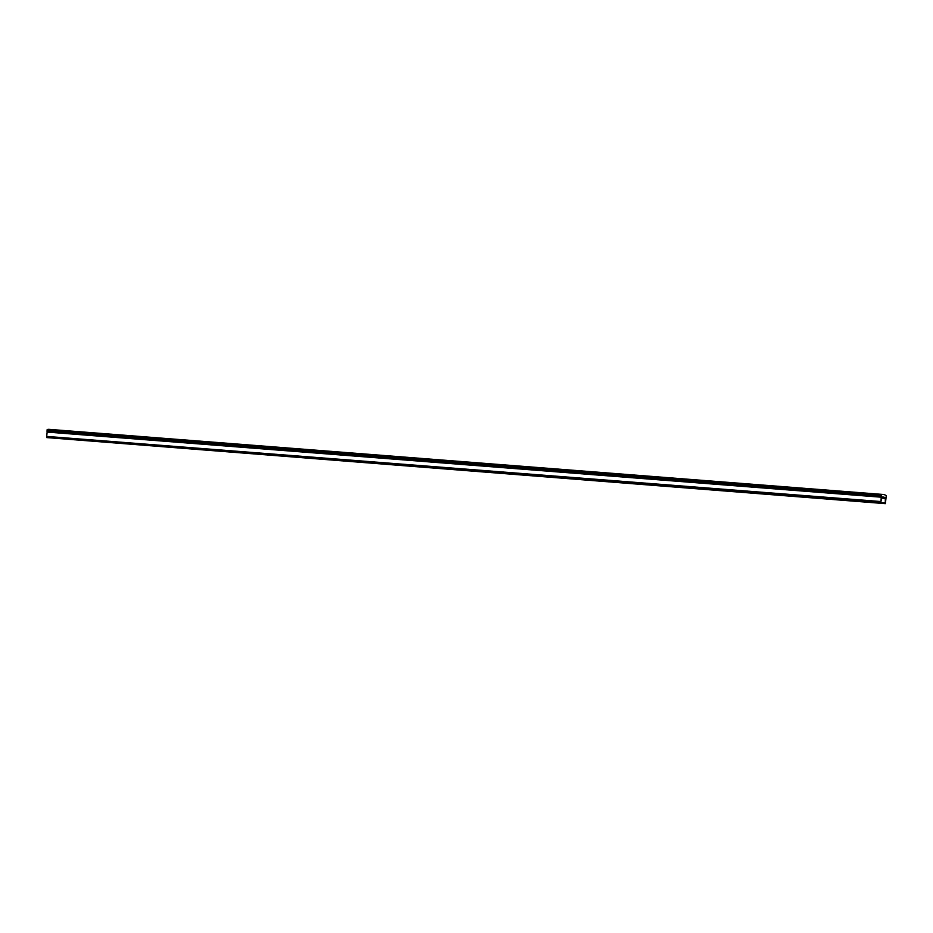 <?xml version="1.0" encoding="UTF-8"?>
<svg xmlns="http://www.w3.org/2000/svg" width="933" height="933" viewBox="0 0 933 933"><rect width="100%" height="100%" fill="white"/><g stroke="black" fill="none" stroke-linecap="round" stroke-linejoin="round"><path stroke-width="1.4" d="M880.939 501.546L882.093 497.079A76.903 18.45 -85.5 0 1 883.119 497.044A76.903 18.45 -85.5 0 1 885.265 497.756L885.347 503.645L886.292 495.75A79.457 19.068 94.5 0 0 883.329 494.49A79.457 19.068 94.5 0 0 881.44 494.723L880.939 501.546L46.685 436.411L47.198 431.478M47.047 431.466L881.312 496.601L47.047 431.466L47.175 429.588A79.457 19.068 -85.5 0 1 49.064 429.355L883.329 494.49M47.012 436.994L46.685 436.411M885.347 503.645L50.942 437.915M881.44 494.723L47.175 429.588M881.288 495.236L47.023 430.101M881.23 496.088L46.965 430.953M881.51 497.219L47.245 432.084M880.915 501.896L46.65 436.761M885.265 497.756L881.907 497.487M885.37 498.397L881.813 498.117M885.207 502.969L881.137 502.654M881.044 502.735L46.778 437.589"/></g></svg>
